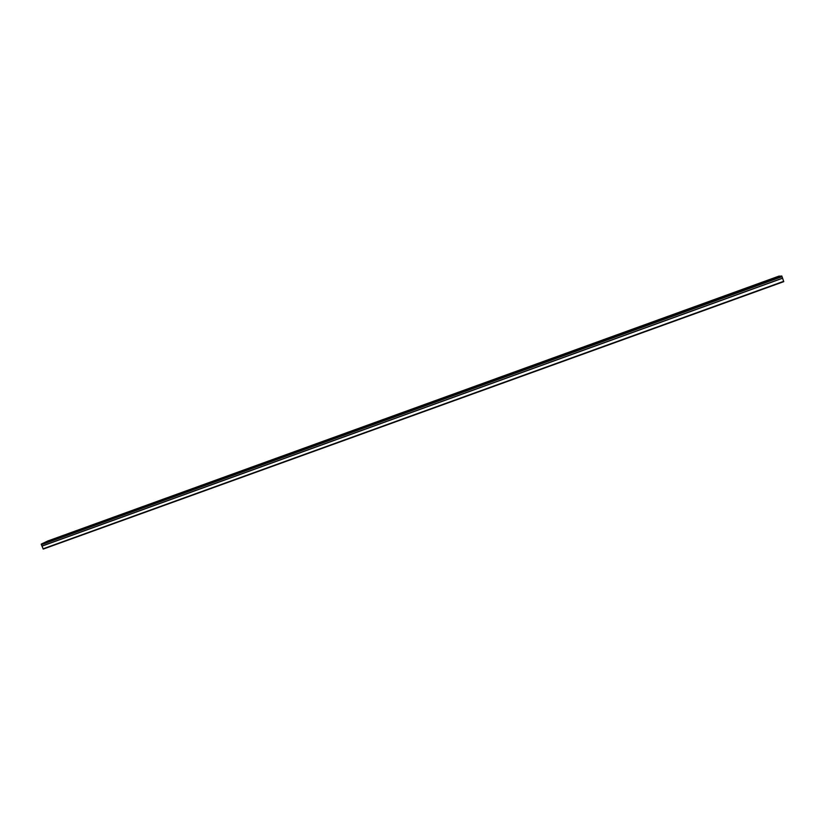 <?xml version="1.0" encoding="UTF-8"?>
<svg xmlns="http://www.w3.org/2000/svg" width="825" height="825" viewBox="0 0 825 825"><rect width="100%" height="100%" fill="white"/><g stroke="black" fill="none" stroke-linecap="round" stroke-linejoin="round"><path stroke-width="1.24" d="M41.405 544.706L41.26 544.087L47.726 541.014L778.965 276.117L781.863 276.138L41.405 544.706L782.048 276.684L782.564 278.138L41.951 546.047L43.271 549.068L783.75 281.655L782.564 278.138M41.456 544.778L41.951 546.047M53.831 539.034L50.387 540.437L53.831 539.034M769.457 279.83L772.613 278.891L769.457 279.83M741.819 289.843L744.882 288.936L741.819 289.843M714.419 299.764L717.379 298.887L714.419 299.764M687.256 309.602L690.123 308.756L687.256 309.602M660.32 319.358L663.094 318.543L660.32 319.358M633.61 329.031L636.302 328.247L633.61 329.031M607.128 338.632L609.727 337.868L607.128 338.632M580.862 348.14L578.377 349.14L580.862 348.14M554.823 357.576L552.296 358.586L554.823 357.576M528.99 366.929L526.422 367.96L528.99 366.929M503.374 376.21L500.765 377.252L503.374 376.21M477.964 385.409L475.324 386.471L477.964 385.409M452.77 394.536L450.079 395.618L452.77 394.536M427.773 403.59L425.05 404.693L427.773 403.59M402.982 412.572L400.218 413.686L402.982 412.572M378.386 421.482L375.581 422.617L378.386 421.482M353.997 430.32L351.141 431.465L353.997 430.32M329.794 439.086L326.896 440.251L329.794 439.086M305.786 447.779L302.847 448.965L305.786 447.779M281.975 456.4L278.994 457.607L281.975 456.4M258.349 464.96L255.317 466.187L258.349 464.96M234.908 473.447L231.835 474.695L234.908 473.447M211.654 481.872L208.529 483.141L211.654 481.872M188.574 490.236L185.408 491.514L188.574 490.236M165.681 498.527L162.473 499.826L165.681 498.527M142.962 506.756L139.703 508.076L142.962 506.756M120.429 514.924L117.119 516.254L120.429 514.924M98.062 523.019L94.7 524.38L98.062 523.019M75.859 531.063L72.456 532.434L75.859 531.063M43.013 548.842L783.688 281.315M781.76 275.932L41.26 544.087M781.863 276.138L41.25 544.304M41.962 546.14L782.605 278.231"/></g></svg>
